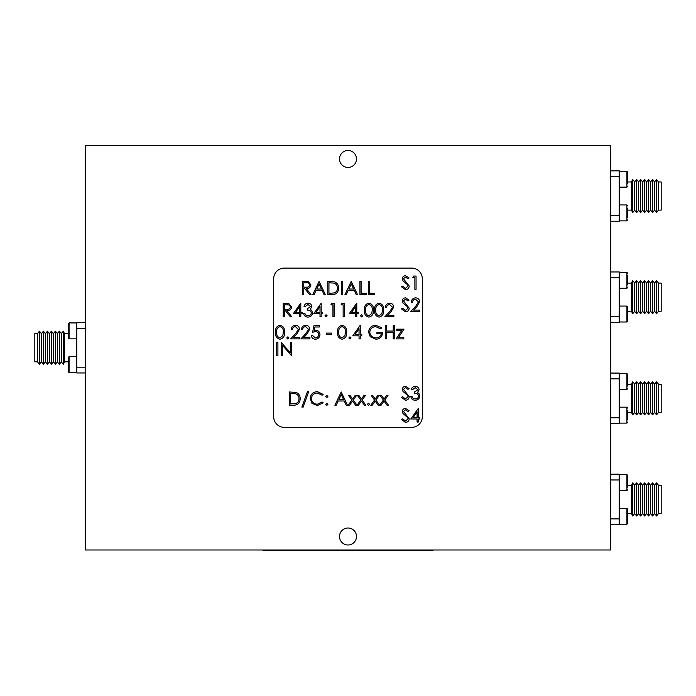 <?xml version="1.0" encoding="UTF-8"?>
<svg xmlns="http://www.w3.org/2000/svg" width="696" height="696" viewBox="0 0 696 696"><rect width="100%" height="100%" fill="white"/><g stroke="black" fill="none" stroke-linecap="round" stroke-linejoin="round"><path stroke-width="1.04" d="M610.766 549.988L85.234 549.988L85.234 145.481L610.766 145.481L610.766 549.988M37.453 333.671L34.8 333.671L34.8 361.798L37.453 361.798L39.446 364.295L39.446 331.174L37.453 333.671L37.453 361.798M658.547 513.491L661.2 513.491L661.2 485.356L658.547 485.356L656.554 482.859L656.554 515.988L658.547 513.491L658.547 485.356M658.547 412.363L661.2 412.363L661.2 384.227L658.547 384.227L656.554 381.739L656.554 414.86L658.547 412.363L658.547 384.227M658.547 311.243L661.2 311.243L661.2 283.107L658.547 283.107L656.554 280.61L656.554 313.731L658.547 311.243L658.547 283.107M658.547 210.114L661.2 210.114L661.2 181.978L658.547 181.978L656.554 179.481L656.554 212.611L658.547 210.114L658.547 181.978M39.446 331.174L41.438 333.671L41.438 361.798L39.446 364.295M656.554 515.988L654.562 513.491L654.562 485.356L656.554 482.859M656.554 414.86L654.562 412.363L654.562 384.227L656.554 381.739M656.554 313.731L654.562 311.243L654.562 283.107L656.554 280.61M656.554 212.611L654.562 210.114L654.562 181.978L656.554 179.481M41.438 333.671L43.43 331.174L43.43 364.295L41.438 361.798M654.562 513.491L652.57 515.988L652.57 482.859L654.562 485.356M654.562 412.363L652.57 414.86L652.57 381.739L654.562 384.227M654.562 311.243L652.57 313.731L652.57 280.61L654.562 283.107M654.562 210.114L652.57 212.611L652.57 179.481L654.562 181.978M43.43 331.174L45.414 333.671L45.414 361.798L43.43 364.295M652.57 515.988L650.586 513.491L650.586 485.356L652.57 482.859M652.57 414.86L650.586 412.363L650.586 384.227L652.57 381.739M652.57 313.731L650.586 311.243L650.586 283.107L652.57 280.61M652.57 212.611L650.586 210.114L650.586 181.978L652.57 179.481M45.414 333.671L47.406 331.174L47.406 364.295L45.414 361.798M650.586 513.491L648.594 515.988L648.594 482.859L650.586 485.356M650.586 412.363L648.594 414.86L648.594 381.739L650.586 384.227M650.586 311.243L648.594 313.731L648.594 280.61L650.586 283.107M650.586 210.114L648.594 212.611L648.594 179.481L650.586 181.978M47.406 331.174L49.399 333.671L49.399 361.798L47.406 364.295M648.594 515.988L646.601 513.491L646.601 485.356L648.594 482.859M648.594 414.86L646.601 412.363L646.601 384.227L648.594 381.739M648.594 313.731L646.601 311.243L646.601 283.107L648.594 280.61M648.594 212.611L646.601 210.114L646.601 181.978L648.594 179.481M49.399 333.671L51.391 331.174L51.391 364.295L53.383 361.798L55.367 364.295L55.367 331.174L53.383 333.671L53.383 361.798M646.601 513.491L644.609 515.988L644.609 482.859L646.601 485.356M646.601 412.363L644.609 414.86L644.609 381.739L642.617 384.227L640.633 381.739L640.633 414.86L642.617 412.363L642.617 384.227M646.601 311.243L644.609 313.731L644.609 280.61L642.617 283.107L640.633 280.61L640.633 313.731L642.617 311.243L642.617 283.107M646.601 210.114L644.609 212.611L644.609 179.481L642.617 181.978L640.633 179.481L640.633 212.611L642.617 210.114L642.617 181.978M644.609 515.988L642.617 513.491L642.617 485.356L644.609 482.859M642.617 513.491L640.633 515.988L640.633 482.859L642.617 485.356M55.367 331.174L57.359 333.48L57.359 361.99L55.367 364.295M636.649 515.988L636.649 482.859L634.656 485.164L634.656 513.683L636.649 515.988L638.641 513.683L638.641 485.164L640.633 482.859M640.633 414.86L638.641 412.554L638.641 384.044L640.633 381.739M640.633 313.731L638.641 311.425L638.641 282.915L640.633 280.61M640.633 212.611L638.641 210.305L638.641 181.786L640.633 179.481M59.351 364.295L61.344 361.99L61.344 333.48L59.351 331.174L59.351 364.295L57.359 361.99M638.641 412.554L636.649 414.86L636.649 381.739L638.641 384.044M638.641 282.915L636.649 280.61L636.649 313.731L638.641 311.425M638.641 210.305L636.649 212.611L636.649 179.481L638.641 181.786M627.757 487.165L627.757 475.455L627.757 487.165M627.757 386.036L627.757 374.326L627.757 386.036M636.649 414.86L634.656 412.554L634.656 384.044L636.649 381.739M636.649 313.731L634.656 311.425L634.656 282.915L636.649 280.61M627.757 183.779L627.757 172.077L627.757 183.779M636.649 212.611L634.656 210.305L634.656 181.786L636.649 179.481M68.243 330.182L68.243 328.912M69.095 372.551L76.734 372.551L69.095 372.551L69.095 356.63L68.243 357.474L68.243 371.699L69.095 372.551L68.243 371.699M69.095 338.839L69.095 322.918L76.734 322.918L69.095 322.918L68.243 323.77L68.243 337.995L69.095 338.839L76.734 338.839M61.344 333.48L63.336 331.174L63.336 364.295L61.344 361.99M627.757 516.98L627.757 518.242M626.905 508.315L626.905 524.245L619.266 524.245L626.905 524.245L627.757 523.392L627.757 509.168L626.905 508.315L619.266 508.315M634.656 513.683L632.664 515.988L632.664 482.859L634.656 485.164M627.757 419.74L627.757 410.562M634.656 412.554L632.664 414.86L632.664 381.739L634.656 384.044M627.757 314.731L627.757 315.993M627.757 284.908L627.757 275.729M626.905 306.066L626.905 321.987L619.266 321.987L626.905 321.987L627.757 321.143L627.757 306.91L626.905 306.066L619.266 306.066M634.656 282.915L632.664 280.61L632.664 313.731L634.656 311.425M627.757 213.602L627.757 214.864M627.757 217.491L627.757 208.304M634.656 210.305L632.664 212.611L632.664 179.481L634.656 181.786M63.336 331.174L64.528 333.671L64.528 361.798L63.336 364.295M632.664 515.988L631.472 513.491L631.472 485.356L632.664 482.859M632.664 414.86L631.472 412.363L631.472 384.227L632.664 381.739M627.757 311.243L631.472 311.243L631.472 283.107L632.664 280.61M632.664 212.611L631.472 210.114L631.472 181.978L632.664 179.481M64.528 333.671L68.243 333.671M626.905 474.611L619.266 474.611L626.905 474.611L627.757 475.455L626.905 474.611L626.905 490.532L619.266 490.532M631.472 513.491L627.757 513.491M626.905 423.116L627.757 422.263L626.905 423.116L619.266 423.116L626.905 423.116L626.905 407.186L627.757 408.039M626.905 373.482L619.266 373.482L626.905 373.482L627.757 374.326L626.905 373.482L626.905 389.403L619.266 389.403M631.472 412.363L627.757 412.363M626.905 272.353L619.266 272.353L626.905 272.353L627.757 273.206L626.905 272.353L626.905 288.283L619.266 288.283M626.905 220.858L627.757 220.014L626.905 220.858L619.266 220.858L626.905 220.858L626.905 204.937L627.757 205.79M626.905 171.225L619.266 171.225L626.905 171.225L627.757 172.077L626.905 171.225L626.905 187.154L619.266 187.154M631.472 210.114L627.757 210.114M85.234 367.192L76.734 367.192L76.734 372.952L85.234 372.952M76.734 367.192L76.734 328.277L85.234 328.277M85.234 322.518L76.734 322.518L76.734 328.277M610.766 479.962L619.266 479.962L619.266 474.211L610.766 474.211M619.266 479.962L619.266 518.885L610.766 518.885M610.766 524.636L619.266 524.636L619.266 518.885M610.766 378.841L619.266 378.841L619.266 373.082L610.766 373.082M619.266 378.841L619.266 417.757L610.766 417.757M610.766 423.516L619.266 423.516L619.266 417.757M610.766 277.713L619.266 277.713L619.266 271.953L610.766 271.953M619.266 277.713L619.266 316.628L610.766 316.628M610.766 322.387L619.266 322.387L619.266 316.628M610.766 176.584L619.266 176.584L619.266 170.833L610.766 170.833M619.266 176.584L619.266 215.508L610.766 215.508M610.766 221.258L619.266 221.258L619.266 215.508M356.491 536.503A8.491 8.491 0 0 1 343.754 543.863A8.491 8.491 0 0 1 343.754 529.151A8.491 8.491 0 0 1 356.491 536.503M356.491 158.966A8.491 8.491 0 0 1 343.754 166.318A8.491 8.491 0 0 1 343.754 151.606A8.491 8.491 0 0 1 356.491 158.966M432.938 549.988L432.938 550.519L263.062 550.519L263.062 549.988M405.464 422.394L401.427 419.497L402.549 418.818L405.464 421.036L408.065 418.783L407.586 417.478L403.019 413.563L402.279 411.536C402.479 409.596 403.576 408.569 405.542 408.439L409.083 410.692L408.004 411.501L405.411 409.805L403.462 411.484L409.248 418.801C408.978 421.028 407.717 422.228 405.464 422.394M405.464 400.278L401.427 397.373L402.549 396.703L405.464 398.912L408.065 396.668L407.586 395.363L403.019 391.439L402.279 389.421C402.479 387.481 403.576 386.445 405.542 386.324L409.083 388.568L408.004 389.386L405.411 387.681L403.462 389.368L409.248 396.685C408.978 398.912 407.717 400.104 405.464 400.278M405.464 311.799L401.427 308.902L402.549 308.224L405.464 310.442L408.065 308.189L407.586 306.884L403.019 302.969L402.279 300.942C402.479 299.002 403.576 297.975 405.542 297.845L409.083 300.098L408.004 300.907L405.411 299.21L403.462 300.889L409.248 308.206C408.978 310.433 407.717 311.634 405.464 311.799M405.464 289.684L401.427 286.778L402.549 286.108L405.464 288.318L408.065 286.073L407.586 284.768L403.019 280.845L402.279 278.826C402.479 276.886 403.576 275.851 405.542 275.729L409.083 277.974L408.004 278.791L405.411 277.095L403.462 278.774L409.248 286.091C408.978 288.318 407.717 289.51 405.464 289.684M276.712 355.7L276.712 342.423L277.904 342.423L277.904 355.7L276.712 355.7M374.518 400.035L371.307 395.546L372.725 395.546L375.222 399.043L377.719 395.546L379.137 395.546L375.936 400.035L379.651 405.246L378.233 405.246L375.222 401.026L372.212 405.246L370.803 405.246L374.518 400.035M360.737 400.035L357.526 395.546L358.945 395.546L361.441 399.043L363.938 395.546L365.356 395.546L362.155 400.035L365.861 405.246L364.452 405.246L361.441 401.026L358.431 405.246L357.048 405.29L360.737 400.035M341.197 391.97L347.487 405.246L346.199 405.246L344.233 400.992L338.212 400.992L336.203 405.246L334.898 405.246L341.197 391.97M325.711 396.476L326.815 395.371L327.92 396.476L326.815 397.59L325.711 396.476M307.441 391.63L308.693 391.63L303.143 407.116L301.89 407.116L307.441 391.63M396.659 330.382L396.659 329.191L403.976 329.191L398.338 337.699L403.81 337.699L403.81 338.891L396.155 338.891L401.792 330.382L396.659 330.382M375.727 325.276L381.686 327.877L380.668 328.851L375.683 326.633C372.177 326.894 370.211 328.747 369.776 332.192C370.281 335.785 372.377 337.673 376.066 337.865C378.894 337.821 380.651 336.464 381.347 333.784L376.928 333.784L376.928 332.418L382.539 332.418C382.356 336.664 380.164 338.935 375.962 339.23L370.211 336.716L368.584 332.244C369.002 327.92 371.377 325.598 375.727 325.276M348.853 337.952L349.957 336.847L351.062 337.952L349.957 339.056L348.853 337.952M326.389 334.463L326.389 333.106L331.496 333.106L331.496 334.463L326.389 334.463M305.648 326.633C303.778 326.789 302.751 327.807 302.569 329.695L301.377 329.695C301.603 327.007 303.047 325.528 305.709 325.276C308.154 325.458 309.494 326.772 309.72 329.217L307.032 333.984L303.708 337.525L309.885 337.525L309.885 338.891L300.872 338.891L306.014 333.393L308.528 329.33L305.648 326.633M286.752 337.952L287.857 336.847L288.962 337.952L287.857 339.056L286.752 337.952M389.612 304.517C387.75 304.674 386.724 305.692 386.541 307.58L385.349 307.58C385.567 304.883 387.011 303.413 389.673 303.16C392.126 303.334 393.457 304.657 393.684 307.101L390.995 311.86L387.681 315.41L393.858 315.41L393.858 316.767L384.836 316.767L389.986 311.277L392.492 307.206L389.612 304.517M368.854 317.106C365.513 316.228 364.034 313.905 364.417 310.138C364.025 306.37 365.504 304.039 368.854 303.16C372.238 304.022 373.769 306.353 373.439 310.138C373.769 313.922 372.238 316.245 368.854 317.106M349.279 313.705L356.761 303.16L356.761 312.347L358.292 312.347L358.292 313.705L356.761 313.705L356.761 316.767L355.569 316.767L355.569 313.705L349.279 313.705M330.905 304.857L331.679 303.5L334.132 303.5L334.132 316.767L332.94 316.767L332.94 304.857L330.905 304.857M313.713 313.705L321.204 303.16L321.204 312.347L322.735 312.347L322.735 313.705L321.204 313.705L321.204 316.767L320.012 316.767L320.012 313.705L313.713 313.705M293.303 313.705L300.785 303.16L300.785 312.347L302.316 312.347L302.316 313.705L300.785 313.705L300.785 316.767L299.593 316.767L299.593 313.705L293.303 313.705M368.419 294.652L368.419 281.375L369.611 281.375L369.611 293.286L374.709 293.286L374.709 294.652L368.419 294.652M351.236 281.375L357.526 294.652L356.23 294.652L354.273 290.397L348.252 290.397L346.234 294.652L344.938 294.652L351.236 281.375M331.861 294.652L327.755 294.652L327.755 281.375L334.645 281.854C337.334 283.072 338.665 285.177 338.639 288.179C338.395 292.45 336.133 294.608 331.861 294.652M302.569 294.652L302.569 281.375L308.232 281.558L310.912 284.925C310.512 287.5 308.946 288.701 306.205 288.527L311.077 294.652L309.607 294.652L304.726 288.527L303.76 288.527L303.76 294.652L302.569 294.652M422.315 278.722A10.614 10.614 0 0 0 411.701 268.108L284.299 268.108A10.614 10.614 0 0 0 273.685 278.722L273.685 416.747A10.614 10.614 0 0 0 284.299 427.361L411.701 427.361A10.614 10.614 0 0 0 422.315 416.747L422.315 278.722M319.072 281.375L325.371 294.652L324.075 294.652L322.118 290.397L316.097 290.397L314.079 294.652L312.782 294.652L319.072 281.375M341.362 294.652L341.362 281.375L342.554 281.375L342.554 294.652L341.362 294.652M359.91 294.652L359.91 281.375L361.102 281.375L361.102 293.286L366.209 293.286L366.209 294.652L359.91 294.652M283.263 316.767L283.263 303.5L288.927 303.682L291.598 307.049C291.198 309.616 289.632 310.816 286.891 310.642L291.772 316.767L290.293 316.767L285.421 310.642L284.455 310.642L284.455 316.767L283.263 316.767M307.989 304.517L305.205 306.562L304.022 306.562C304.517 304.448 305.831 303.308 307.971 303.16C310.225 303.273 311.512 304.422 311.843 306.605L310.294 309.337L311.73 310.468L312.521 312.826C312.2 315.523 310.668 316.95 307.936 317.106C305.448 316.976 303.978 315.671 303.508 313.191L304.7 313.191L305.735 315.027L307.954 315.749C309.894 315.723 311.016 314.792 311.338 312.939C310.842 310.921 309.485 309.99 307.249 310.129L307.249 308.772L310.651 306.597L307.989 304.517M324.945 315.836L326.05 314.723L327.155 315.836L326.05 316.941L324.945 315.836M341.11 304.857L341.884 303.5L344.346 303.5L344.346 316.767L343.154 316.767L343.154 304.857L341.11 304.857M360.502 315.836L361.615 314.723L362.72 315.836L361.615 316.941L360.502 315.836M379.068 317.106C375.718 316.228 374.239 313.905 374.631 310.138C374.239 306.37 375.718 304.039 379.068 303.16C382.452 304.022 383.975 306.353 383.644 310.138C383.975 313.922 382.452 316.245 379.068 317.106M279.957 339.23C276.616 338.343 275.137 336.02 275.52 332.253C275.129 328.486 276.608 326.163 279.957 325.276C283.342 326.146 284.864 328.469 284.534 332.253C284.864 336.038 283.342 338.36 279.957 339.23M295.443 326.633C293.573 326.789 292.546 327.807 292.363 329.695L291.172 329.695C291.389 327.007 292.833 325.528 295.504 325.276C297.949 325.458 299.289 326.772 299.506 329.217L296.827 333.984L293.503 337.525L299.68 337.525L299.68 338.891L290.658 338.891L295.809 333.393L298.314 329.33L295.443 326.633M313.974 325.615L319.412 325.615L319.412 326.981L314.905 326.981L314.183 330.47L315.749 330.209C318.385 330.443 319.777 331.896 319.925 334.55C319.716 337.447 318.176 339.004 315.297 339.23C312.991 339.039 311.643 337.795 311.251 335.481L312.443 335.481L315.366 337.865C317.428 337.682 318.55 336.56 318.733 334.498C318.55 332.601 317.48 331.618 315.532 331.574L312.608 332.253L313.974 325.615M342.058 339.23C338.717 338.343 337.238 336.02 337.621 332.253C337.229 328.486 338.708 326.163 342.058 325.276C345.442 326.146 346.973 328.469 346.643 332.253C346.973 336.038 345.442 338.36 342.058 339.23M352.768 335.829L360.25 325.276L360.25 334.463L361.781 334.463L361.781 335.829L360.25 335.829L360.25 338.891L359.058 338.891L359.058 335.829L352.768 335.829M385.262 338.891L385.262 325.615L386.454 325.615L386.454 331.061L393.257 331.061L393.257 325.615L394.449 325.615L394.449 338.891L393.257 338.891L393.257 332.418L386.454 332.418L386.454 338.891L385.262 338.891M293.416 405.246L289.301 405.246L289.301 391.97L296.191 392.448C298.88 393.666 300.211 395.772 300.194 398.773C299.941 403.045 297.679 405.202 293.416 405.246M317.367 391.63L323.161 394.406L322.118 395.206L317.298 392.996C313.739 393.24 311.782 395.119 311.416 398.617C311.791 402.157 313.774 404.028 317.376 404.219L322.118 402.01L323.161 402.801L317.385 405.585L311.912 403.262L310.225 398.53C310.651 394.223 313.026 391.926 317.367 391.63M325.711 404.306L326.815 403.202L327.92 404.306L326.815 405.411L325.711 404.306M351.889 400.035L348.679 395.546L350.097 395.546L352.594 399.043L355.09 395.546L356.509 395.546L353.307 400.035L357.022 405.246L355.604 405.246L352.594 401.026L349.583 405.246L348.174 405.246L351.889 400.035M367.392 404.306L368.506 403.202L369.611 404.306L368.506 405.411L367.392 404.306M383.365 400.035L380.155 395.546L381.573 395.546L384.07 399.043L386.567 395.546L387.985 395.546L384.784 400.035L388.49 405.246L387.08 405.246L384.07 401.026L381.06 405.246L379.677 405.29L383.365 400.035M282.498 355.7L281.306 355.7L281.306 342.423L290.319 352.872L290.319 342.423L291.511 342.423L291.511 355.7L282.498 345.277L282.498 355.7M412.824 277.434L413.607 276.068L416.06 276.068L416.06 289.345L414.868 289.345L414.868 277.434L412.824 277.434M415.564 299.21C413.694 299.358 412.667 300.385 412.484 302.273L411.293 302.273C411.51 299.576 412.954 298.106 415.625 297.845C418.07 298.027 419.41 299.341 419.627 301.794L416.947 306.553L413.624 310.103L419.801 310.103L419.801 311.46L410.779 311.46L415.93 305.97L418.435 301.899L415.564 299.21M415.26 387.681L412.484 389.725L411.293 389.725C411.788 387.611 413.102 386.48 415.242 386.324C417.496 386.437 418.792 387.585 419.123 389.769L417.574 392.5L419.009 393.631L419.801 395.989C419.479 398.686 417.948 400.113 415.207 400.278C412.728 400.139 411.249 398.834 410.779 396.363L411.971 396.363L413.015 398.199L415.234 398.912C417.165 398.895 418.296 397.955 418.609 396.102C418.122 394.093 416.756 393.153 414.529 393.301L414.529 391.935L417.931 389.769L415.26 387.681M410.779 418.992L418.27 408.439L418.27 417.626L419.801 417.626L419.801 418.992L418.27 418.992L418.27 422.054L417.078 422.054L417.078 418.992L410.779 418.992M306.249 282.741L303.76 282.741L303.76 287.161L306.197 287.178C308.128 287.422 309.302 286.665 309.72 284.925C309.302 283.22 308.145 282.489 306.249 282.741M321.491 289.031L319.151 283.968L316.741 289.031L321.491 289.031M328.947 282.741L328.947 293.286L334.263 292.955C336.394 292.094 337.456 290.51 337.447 288.179C337.438 285.673 336.272 283.977 333.958 283.115L328.947 282.741M353.646 289.031L351.306 283.968L348.905 289.031L353.646 289.031M286.943 304.857L284.455 304.857L284.455 309.285L286.882 309.302C288.823 309.537 289.997 308.789 290.406 307.04C289.988 305.335 288.831 304.613 286.943 304.857M295.635 312.347L299.593 312.347L299.593 306.579L295.635 312.347M316.054 312.347L320.012 312.347L320.012 306.579L316.054 312.347M351.619 312.347L355.569 312.347L355.569 306.579L351.619 312.347M368.897 304.517C366.34 305.318 365.243 307.188 365.609 310.129C365.243 313.07 366.34 314.949 368.897 315.749L371.742 313.47L372.247 310.129C372.551 307.206 371.429 305.335 368.897 304.517M379.103 304.517C376.545 305.318 375.449 307.188 375.823 310.129C375.449 313.07 376.545 314.949 379.103 315.749L381.947 313.47L382.452 310.129C382.756 307.206 381.643 305.335 379.103 304.517M279.992 326.633C277.434 327.442 276.338 329.312 276.712 332.253C276.338 335.194 277.434 337.064 279.992 337.865L282.846 335.585L283.342 332.253C283.646 329.321 282.532 327.451 279.992 326.633M342.101 326.633C339.535 327.442 338.447 329.312 338.813 332.253C338.447 335.194 339.535 337.064 342.101 337.865L344.946 335.585L345.451 332.253C345.755 329.321 344.633 327.451 342.101 326.633M355.099 334.463L359.058 334.463L359.058 328.703L355.099 334.463M290.493 393.336L290.493 403.88L295.809 403.541C297.94 402.688 299.002 401.105 299.002 398.773C298.984 396.259 297.818 394.571 295.504 393.701L290.493 393.336M343.606 399.626L341.266 394.562L338.865 399.626L343.606 399.626M413.12 417.626L417.078 417.626L417.078 411.867L413.12 417.626M49.399 361.798L51.391 364.295M646.601 384.227L644.609 381.739M646.601 283.107L644.609 280.61M646.601 181.978L644.609 179.481M53.383 333.671L51.391 331.174M642.617 412.363L644.609 414.86M642.617 311.243L644.609 313.731M642.617 210.114L644.609 212.611M638.641 513.683L640.633 515.988M57.359 333.48L59.351 331.174M638.641 485.164L636.649 482.859M68.243 323.77L69.095 322.918M627.757 523.392L626.905 524.245M626.905 490.532L627.757 489.68M626.905 389.403L627.757 388.559M627.757 321.143L626.905 321.987M626.905 288.283L627.757 287.431M631.472 311.243L632.664 313.731M626.905 187.154L627.757 186.302M69.095 356.63L76.734 356.63M64.528 361.798L68.243 361.798M631.472 485.356L627.757 485.356M626.905 407.186L619.266 407.186M631.472 384.227L627.757 384.227M631.472 283.107L627.757 283.107M626.905 204.937L619.266 204.937M631.472 181.978L627.757 181.978"/></g></svg>
